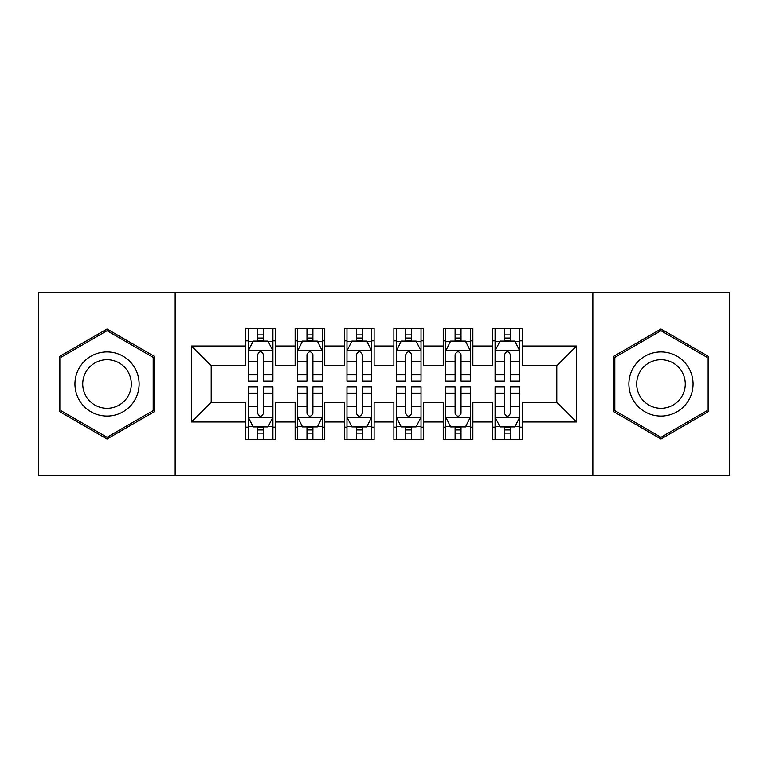 <?xml version="1.0" encoding="UTF-8"?>
<svg xmlns="http://www.w3.org/2000/svg" width="768" height="768" viewBox="0 0 768 768"><rect width="100%" height="100%" fill="white"/><g stroke="black" fill="none" stroke-linecap="round" stroke-linejoin="round"><path stroke-width="1.15" d="M592.838 475.334L729.6 475.334L729.6 292.666L592.838 292.666L592.838 475.334L175.162 475.334L175.162 292.666L38.4 292.666L38.4 475.334L175.162 475.334M592.838 292.666L175.162 292.666M191.453 422.016L191.453 345.984L245.76 345.984L245.76 365.731L211.2 365.731L211.2 402.269L191.453 422.016L245.76 422.016L245.76 439.546L275.386 439.546L275.386 422.016L295.133 422.016L295.133 439.546L324.758 439.546L324.758 422.016L344.506 422.016L344.506 439.546L374.122 439.546L374.122 422.016L393.878 422.016L393.878 439.546L423.494 439.546L423.494 422.016L443.242 422.016L443.242 439.546L472.867 439.546L472.867 422.016L492.614 422.016L492.614 439.546L522.24 439.546L522.24 402.269L556.8 402.269L556.8 365.731L522.24 365.731L522.24 345.984L576.547 345.984L576.547 422.016L522.24 422.016M522.24 345.984L522.24 328.454L492.614 328.454L492.614 345.984L472.867 345.984L472.867 328.454L443.242 328.454L443.242 345.984L423.494 345.984L423.494 328.454L393.878 328.454L393.878 345.984L374.122 345.984L374.122 328.454L344.506 328.454L344.506 345.984L324.758 345.984L324.758 328.454L295.133 328.454L295.133 345.984L275.386 345.984L275.386 328.454L245.76 328.454L245.76 345.984M472.867 422.016L472.867 402.269L492.614 402.269L492.614 422.016M576.547 345.984L556.8 365.731M423.494 422.016L423.494 402.269L443.242 402.269L443.242 422.016M492.614 345.984L492.614 365.731L472.867 365.731L472.867 345.984M374.122 422.016L374.122 402.269L393.878 402.269L393.878 422.016M443.242 345.984L443.242 365.731L423.494 365.731L423.494 345.984M324.758 422.016L324.758 402.269L344.506 402.269L344.506 422.016M393.878 345.984L393.878 365.731L374.122 365.731L374.122 345.984M275.386 422.016L275.386 402.269L295.133 402.269L295.133 422.016M344.506 345.984L344.506 365.731L324.758 365.731L324.758 345.984M211.2 402.269L245.76 402.269L245.76 422.016M295.133 345.984L295.133 365.731L275.386 365.731L275.386 345.984M492.614 340.8L495.082 340.8M519.773 340.8L522.24 340.8M443.242 340.8L445.718 340.8M470.4 340.8L472.867 340.8M393.878 340.8L396.346 340.8M421.027 340.8L423.494 340.8M344.506 340.8L346.973 340.8M371.654 340.8L374.122 340.8M295.133 340.8L297.6 340.8M322.282 340.8L324.758 340.8M245.76 340.8L248.227 340.8M272.918 340.8L275.386 340.8M245.76 427.2L248.227 427.2M272.918 427.2L275.386 427.2M295.133 427.2L297.6 427.2M322.282 427.2L324.758 427.2M344.506 427.2L346.973 427.2M371.654 427.2L374.122 427.2M393.878 427.2L396.346 427.2M421.027 427.2L423.494 427.2M443.242 427.2L445.718 427.2M470.4 427.2L472.867 427.2M492.614 427.2L495.082 427.2M519.773 427.2L522.24 427.2M191.453 345.984L211.2 365.731M556.8 402.269L576.547 422.016M154.666 356.496L107.03 328.982L59.386 356.496L59.386 411.504L107.03 439.018L154.666 411.504L154.666 356.496M613.334 356.496L613.334 411.504L660.97 439.018L708.614 411.504L708.614 356.496L660.97 328.982L613.334 356.496M263.53 334.877L257.606 334.877M272.918 374.851L263.53 374.851L263.53 381.034L272.918 381.034L272.918 350.918L267.974 341.05L253.162 341.05L248.227 350.918L248.227 381.034L257.606 381.034L257.606 374.851L248.227 374.851M248.227 350.918L248.227 328.454M272.918 350.918L272.918 328.454M257.606 341.05L257.606 328.454M263.53 328.454L263.53 341.05M263.53 374.851L263.53 354.624C261.562 350.822 259.584 350.822 257.606 354.624L257.606 374.851M263.53 340.8L257.606 340.8M257.606 433.123L263.53 433.123M248.227 393.149L257.606 393.149L257.606 386.966L248.227 386.966L248.227 417.082L253.162 426.95L267.974 426.95L272.918 417.082L272.918 386.966L263.53 386.966L263.53 393.149L272.918 393.149M272.918 417.082L272.918 439.546M248.227 417.082L248.227 439.546M263.53 426.95L263.53 439.546M257.606 439.546L257.606 426.95M257.606 393.149L257.606 413.376C259.584 417.178 261.552 417.178 263.53 413.376L263.53 393.149M257.606 427.2L263.53 427.2M312.902 334.877L306.979 334.877M322.282 374.851L312.902 374.851L312.902 381.034L322.282 381.034L322.282 350.918L317.347 341.05L302.534 341.05L297.6 350.918L297.6 381.034L306.979 381.034L306.979 374.851L297.6 374.851M297.6 350.918L297.6 328.454M322.282 350.918L322.282 328.454M306.979 341.05L306.979 328.454M312.902 328.454L312.902 341.05M312.902 374.851L312.902 354.624C310.934 350.822 308.957 350.822 306.979 354.624L306.979 374.851M312.902 340.8L306.979 340.8M362.275 334.877L356.352 334.877M371.654 374.851L362.275 374.851L362.275 381.034L371.654 381.034L371.654 350.918L366.72 341.05L351.907 341.05L346.973 350.918L346.973 381.034L356.352 381.034L356.352 374.851L346.973 374.851M346.973 350.918L346.973 328.454M371.654 350.918L371.654 328.454M356.352 341.05L356.352 328.454M362.275 328.454L362.275 341.05M362.275 374.851L362.275 354.624C360.307 350.822 358.33 350.822 356.352 354.624L356.352 374.851M362.275 340.8L356.352 340.8M306.979 433.123L312.902 433.123M297.6 393.149L306.979 393.149L306.979 386.966L297.6 386.966L297.6 417.082L302.534 426.95L317.347 426.95L322.282 417.082L322.282 386.966L312.902 386.966L312.902 393.149L322.282 393.149M322.282 417.082L322.282 439.546M297.6 417.082L297.6 439.546M312.902 426.95L312.902 439.546M306.979 439.546L306.979 426.95M306.979 393.149L306.979 413.376C308.957 417.178 310.925 417.178 312.902 413.376L312.902 393.149M306.979 427.2L312.902 427.2M356.352 433.123L362.275 433.123M346.973 393.149L356.352 393.149L356.352 386.966L346.973 386.966L346.973 417.082L351.907 426.95L366.72 426.95L371.654 417.082L371.654 386.966L362.275 386.966L362.275 393.149L371.654 393.149M371.654 417.082L371.654 439.546M346.973 417.082L346.973 439.546M362.275 426.95L362.275 439.546M356.352 439.546L356.352 426.95M356.352 393.149L356.352 413.376C358.32 417.178 360.298 417.178 362.275 413.376L362.275 393.149M356.352 427.2L362.275 427.2M134.822 367.958A32.093 32.093 0 0 0 90.979 356.208A32.093 32.093 0 0 0 79.238 400.042A32.093 32.093 0 0 0 123.072 411.792A32.093 32.093 0 0 0 134.822 367.958M128.064 371.856A24.298 24.298 0 0 0 94.877 362.957A24.298 24.298 0 0 0 85.987 396.144A24.298 24.298 0 0 0 119.174 405.043A24.298 24.298 0 0 0 128.064 371.856M107.03 437.299L60.864 410.65L60.864 357.35L107.03 330.701L153.187 357.35L153.187 410.65L107.03 437.299M688.762 367.958A32.093 32.093 0 0 0 644.928 356.208A32.093 32.093 0 0 0 633.178 400.042A32.093 32.093 0 0 0 677.021 411.792A32.093 32.093 0 0 0 688.762 367.958M682.013 371.856A24.298 24.298 0 0 0 648.826 362.957A24.298 24.298 0 0 0 639.936 396.144A24.298 24.298 0 0 0 673.123 405.043A24.298 24.298 0 0 0 682.013 371.856M660.97 437.299L614.813 410.65L614.813 357.35L660.97 330.701L707.136 357.35L707.136 410.65L660.97 437.299M411.648 334.877L405.725 334.877M421.027 374.851L411.648 374.851L411.648 381.034L421.027 381.034L421.027 350.918L416.093 341.05L401.28 341.05L396.346 350.918L396.346 381.034L405.725 381.034L405.725 374.851L396.346 374.851M396.346 350.918L396.346 328.454M421.027 350.918L421.027 328.454M405.725 341.05L405.725 328.454M411.648 328.454L411.648 341.05M411.648 374.851L411.648 354.624C409.68 350.822 407.702 350.822 405.725 354.624L405.725 374.851M411.648 340.8L405.725 340.8M461.021 334.877L455.098 334.877M470.4 374.851L461.021 374.851L461.021 381.034L470.4 381.034L470.4 350.918L465.466 341.05L450.653 341.05L445.718 350.918L445.718 381.034L455.098 381.034L455.098 374.851L445.718 374.851M445.718 350.918L445.718 328.454M470.4 350.918L470.4 328.454M455.098 341.05L455.098 328.454M461.021 328.454L461.021 341.05M461.021 374.851L461.021 354.624C459.043 350.822 457.075 350.822 455.098 354.624L455.098 374.851M461.021 340.8L455.098 340.8M405.725 433.123L411.648 433.123M396.346 393.149L405.725 393.149L405.725 386.966L396.346 386.966L396.346 417.082L401.28 426.95L416.093 426.95L421.027 417.082L421.027 386.966L411.648 386.966L411.648 393.149L421.027 393.149M421.027 417.082L421.027 439.546M396.346 417.082L396.346 439.546M411.648 426.95L411.648 439.546M405.725 439.546L405.725 426.95M405.725 393.149L405.725 413.376C407.693 417.178 409.67 417.178 411.648 413.376L411.648 393.149M405.725 427.2L411.648 427.2M455.098 433.123L461.021 433.123M445.718 393.149L455.098 393.149L455.098 386.966L445.718 386.966L445.718 417.082L450.653 426.95L465.466 426.95L470.4 417.082L470.4 386.966L461.021 386.966L461.021 393.149L470.4 393.149M470.4 417.082L470.4 439.546M445.718 417.082L445.718 439.546M461.021 426.95L461.021 439.546M455.098 439.546L455.098 426.95M455.098 393.149L455.098 413.376C457.066 417.178 459.043 417.178 461.021 413.376L461.021 393.149M455.098 427.2L461.021 427.2M510.394 334.877L504.47 334.877M519.773 374.851L510.394 374.851L510.394 381.034L519.773 381.034L519.773 350.918L514.838 341.05L500.026 341.05L495.082 350.918L495.082 381.034L504.47 381.034L504.47 374.851L495.082 374.851M495.082 350.918L495.082 328.454M519.773 350.918L519.773 328.454M504.47 341.05L504.47 328.454M510.394 328.454L510.394 341.05M510.394 374.851L510.394 354.624C508.416 350.822 506.448 350.822 504.47 354.624L504.47 374.851M510.394 340.8L504.47 340.8M504.47 433.123L510.394 433.123M495.082 393.149L504.47 393.149L504.47 386.966L495.082 386.966L495.082 417.082L500.026 426.95L514.838 426.95L519.773 417.082L519.773 386.966L510.394 386.966L510.394 393.149L519.773 393.149M519.773 417.082L519.773 439.546M495.082 417.082L495.082 439.546M510.394 426.95L510.394 439.546M504.47 439.546L504.47 426.95M504.47 393.149L504.47 413.376C506.438 417.178 508.416 417.178 510.394 413.376L510.394 393.149M504.47 427.2L510.394 427.2M272.794 350.678L248.352 350.678M248.227 341.635L252.874 341.635M268.272 341.635L272.918 341.635M257.606 361.613L248.227 361.613M272.918 361.613L263.53 361.613M263.53 338.016L257.606 338.016M248.352 417.322L272.794 417.322M272.918 426.365L268.272 426.365M252.874 426.365L248.227 426.365M263.53 406.387L272.918 406.387M248.227 406.387L257.606 406.387M257.606 429.984L263.53 429.984M322.166 350.678L297.725 350.678M297.6 341.635L302.237 341.635M317.645 341.635L322.282 341.635M306.979 361.613L297.6 361.613M322.282 361.613L312.902 361.613M312.902 338.016L306.979 338.016M371.53 350.678L347.098 350.678M346.973 341.635L351.61 341.635M367.018 341.635L371.654 341.635M356.352 361.613L346.973 361.613M371.654 361.613L362.275 361.613M362.275 338.016L356.352 338.016M297.725 417.322L322.166 417.322M322.282 426.365L317.645 426.365M302.237 426.365L297.6 426.365M312.902 406.387L322.282 406.387M297.6 406.387L306.979 406.387M306.979 429.984L312.902 429.984M347.098 417.322L371.53 417.322M371.654 426.365L367.018 426.365M351.61 426.365L346.973 426.365M362.275 406.387L371.654 406.387M346.973 406.387L356.352 406.387M356.352 429.984L362.275 429.984M420.902 350.678L396.47 350.678M396.346 341.635L400.982 341.635M416.39 341.635L421.027 341.635M405.725 361.613L396.346 361.613M421.027 361.613L411.648 361.613M411.648 338.016L405.725 338.016M470.275 350.678L445.834 350.678M445.718 341.635L450.355 341.635M465.763 341.635L470.4 341.635M455.098 361.613L445.718 361.613M470.4 361.613L461.021 361.613M461.021 338.016L455.098 338.016M396.47 417.322L420.902 417.322M421.027 426.365L416.39 426.365M400.982 426.365L396.346 426.365M411.648 406.387L421.027 406.387M396.346 406.387L405.725 406.387M405.725 429.984L411.648 429.984M445.834 417.322L470.275 417.322M470.4 426.365L465.763 426.365M450.355 426.365L445.718 426.365M461.021 406.387L470.4 406.387M445.718 406.387L455.098 406.387M455.098 429.984L461.021 429.984M519.648 350.678L495.206 350.678M495.082 341.635L499.728 341.635M515.126 341.635L519.773 341.635M504.47 361.613L495.082 361.613M519.773 361.613L510.394 361.613M510.394 338.016L504.47 338.016M495.206 417.322L519.648 417.322M519.773 426.365L515.126 426.365M499.728 426.365L495.082 426.365M510.394 406.387L519.773 406.387M495.082 406.387L504.47 406.387M504.47 429.984L510.394 429.984"/></g></svg>
